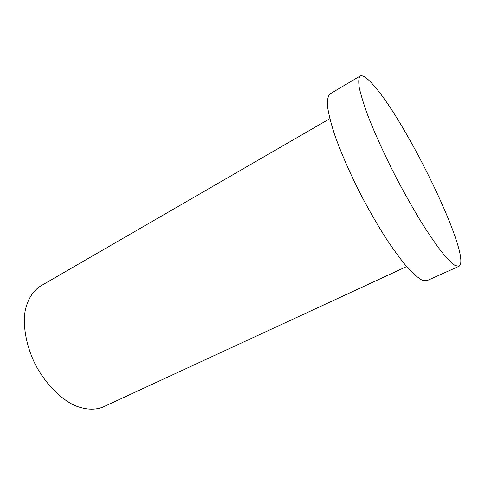 <?xml version="1.0" encoding="UTF-8"?>
<svg xmlns="http://www.w3.org/2000/svg" width="485" height="485" viewBox="0 0 485 485"><rect width="100%" height="100%" fill="white"/><g stroke="black" fill="none" stroke-linecap="round" stroke-linejoin="round"><path stroke-width="0.73" d="M406.624 266.58L103.208 406.97C94.817 410.365 85.172 409.807 74.266 405.296C59.885 398.276 45.535 383.574 35.726 365.29C26.408 346.745 22.637 326.55 25.165 310.746C27.754 299.233 32.847 291.024 40.449 286.114L329.818 118.673M372.638 84.208C406.206 120.516 472.905 258.341 458.986 266.295L455.069 265.501C451.396 262.918 446.667 258.062 440.889 250.921C434.572 242.494 427.588 232.169 419.943 219.935C412.086 206.828 404.229 192.854 396.378 178.007C384.872 155.594 374.911 133.727 367.854 115.557C363.72 104.239 360.852 94.914 359.239 87.573C358.366 81.51 358.676 77.655 360.167 76.006C362.574 74.86 366.733 77.594 372.638 84.208M458.986 266.295L426.976 280.663L422.265 280.269C418.088 277.996 412.911 273.479 406.745 266.72C400.083 258.681 392.85 248.75 385.054 236.922C377.106 224.215 369.273 210.605 361.555 196.092C350.322 174.133 340.894 152.551 334.547 134.442C330.903 123.129 328.545 113.72 327.484 106.227C327.151 99.971 327.993 95.872 330.006 93.926L360.167 76.006"/></g></svg>
